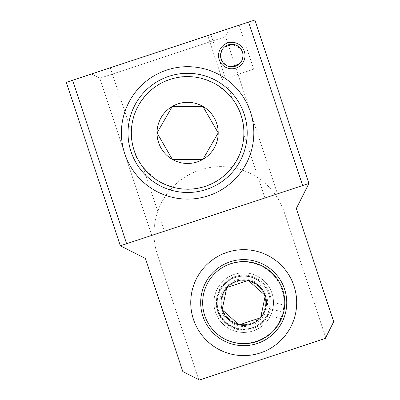 <?xml version="1.0" encoding="UTF-8"?>
<svg xmlns="http://www.w3.org/2000/svg" width="400" height="400" viewBox="0 0 400 400"><rect width="100%" height="100%" fill="white"/><g stroke="black" fill="none" stroke-linecap="round" stroke-linejoin="round"><path stroke-width="0.3" stroke-dasharray="2 1.5" d="M254.9 20L66.3 82.335L120.325 245.795L308.925 183.455L254.9 20M239.185 25.195L207.75 35.585L239.185 25.195L253.73 69.2L222.295 79.59L207.75 35.585M110.305 67.79L112.385 74.08L99.81 78.235L91.445 74.025L229.755 28.31L91.445 74.025L99.81 78.235L151.755 235.405L99.81 78.235L225.545 36.675L277.495 193.845L151.755 235.405L277.495 193.845L225.545 36.675L212.97 40.83L210.895 34.545M126.61 243.715L72.585 80.26M157.36 254.47L198.71 379.58L157.36 254.47A66.875 66.875 0 0 1 199.87 169.99A66.875 66.875 0 0 1 284.355 212.5A66.875 66.875 0 0 0 199.87 169.99A66.875 66.875 0 0 0 157.36 254.47M120.325 245.795L145.415 258.42L182.82 371.58L199.55 380L325.285 338.44L325.705 337.605L284.355 212.5L325.705 337.605L333.7 321.715L296.3 208.55L308.925 183.455M217.625 311.265A27.48 27.48 0 0 1 235.09 276.55A27.48 27.48 0 0 1 269.805 294.015A27.48 27.48 0 0 1 252.34 328.73A27.48 27.48 0 0 1 217.625 311.265A27.48 27.48 0 0 0 252.34 328.73A27.48 27.48 0 0 0 269.805 294.015A27.48 27.48 0 0 0 235.09 276.55A27.48 27.48 0 0 0 217.625 311.265M131.35 131.46L112.385 74.08L212.97 40.83L231.94 98.215A56.28 56.28 0 0 1 243.875 134.33C244.04 127.86 243.095 121.495 241.05 115.235C239.285 105.945 231.44 95.94 217.51 85.215C201.04 76.305 185.855 74.18 171.955 78.835C157.915 82.38 146.385 91.94 137.375 107.52C128.685 125.21 131.04 141.785 134.175 150.56A56.28 56.28 0 0 1 131.35 131.46C131.185 137.93 132.125 144.295 134.175 150.56C135.935 159.845 143.785 169.855 157.715 180.58C174.185 189.49 189.37 191.615 203.27 186.955C217.31 183.415 228.84 173.855 237.85 158.275C246.54 140.585 244.185 124.005 241.05 115.235A56.28 56.28 0 0 0 169.95 79.46A56.28 56.28 0 0 0 134.175 150.56A56.28 56.28 0 0 0 205.275 186.335A56.28 56.28 0 0 0 241.05 115.235C251.83 145.01 232.14 180.7 201.26 187.495C173.75 195.025 142.6 177.99 134.175 150.56C123.395 120.78 143.085 85.095 173.965 78.295C201.475 70.765 232.625 87.8 241.05 115.235C238.965 108.985 235.925 103.315 231.94 98.215M143.285 167.575A56.28 56.28 0 0 1 134.175 150.56C136.26 156.805 139.3 162.48 143.285 167.575L164.33 231.25M229.755 28.31L225.545 36.675M302.64 185.535L248.615 22.08M223.02 62.605L221.09 59.07L220.525 55.345M220.525 55.275L221.725 50.475M222.25 49.54L223.14 48.32M224.15 47.265L232.27 44.29L240.655 48.615M240.885 48.92L241.42 49.725M240.535 48.465L242.465 52.005L243.035 55.73M243.03 55.795L241.83 60.6M241.305 61.53L240.42 62.755M239.41 63.81L238.32 64.7M237.155 65.425L235.94 65.995M234.665 66.415L233.35 66.685M231.985 66.79L230.58 66.73M228.135 66.185L227.695 66.025M226.755 65.61L222.9 62.455M222.675 62.155L222.14 61.35M222.295 79.59L253.73 69.2M250.48 112.12A66.215 66.215 0 0 0 166.835 70.03A66.215 66.215 0 0 0 124.745 153.675A66.215 66.215 0 0 0 208.39 195.765A66.215 66.215 0 0 0 250.48 112.12A66.215 66.215 0 0 0 166.835 70.03A66.215 66.215 0 0 0 124.745 153.675A66.215 66.215 0 0 0 208.39 195.765A66.215 66.215 0 0 0 250.48 112.12M244.355 51.38A13.245 13.245 0 0 0 227.625 42.965A13.245 13.245 0 0 0 219.205 59.69A13.245 13.245 0 0 0 235.935 68.11A13.245 13.245 0 0 0 244.355 51.38M220.63 57.08L220.535 55.075M221.755 50.42L224.38 47.055M232.66 44.315L236.785 45.455M242.93 53.995L243.025 55.995M241.805 60.655L239.18 64.02M230.9 66.76L226.775 65.62M243.895 132.895A56.28 56.28 0 0 0 187.61 76.615A56.28 56.28 0 0 0 131.33 132.895A56.28 56.28 0 0 0 187.615 189.18A56.28 56.28 0 0 0 243.895 132.895A56.28 56.28 0 0 1 187.615 189.18A56.28 56.28 0 0 1 131.33 132.895A56.28 56.28 0 0 1 187.61 76.615A56.28 56.28 0 0 1 243.895 132.895M253.825 132.895A66.215 66.215 0 0 0 187.61 66.685A66.215 66.215 0 0 0 121.4 132.895A66.215 66.215 0 0 0 187.615 199.11A66.215 66.215 0 0 0 253.825 132.895M157.03 132.895L172.32 106.41L202.905 106.41L218.195 132.895L202.905 159.38L172.32 159.38L157.03 132.895M266.35 295.16A23.835 23.835 0 0 0 236.235 280.005A23.835 23.835 0 0 0 221.085 310.12A23.835 23.835 0 0 0 251.195 325.275A23.835 23.835 0 0 0 266.35 295.16M268.865 294.33A26.485 26.485 0 0 0 235.405 277.495A26.485 26.485 0 0 0 218.57 310.95A26.485 26.485 0 0 0 252.025 327.785A26.485 26.485 0 0 0 268.865 294.33A26.485 26.485 0 0 1 252.025 327.785A26.485 26.485 0 0 1 218.57 310.95A26.485 26.485 0 0 1 235.405 277.495A26.485 26.485 0 0 1 268.865 294.33C273.675 307.915 265.485 323.645 251.995 327.795C238.73 332.405 222.95 324.885 218.57 310.95C213.76 297.365 221.945 281.635 235.435 277.485C248.7 272.875 264.48 280.395 268.865 294.33C264.63 280.55 248.68 272.8 235.375 277.505C221.975 281.71 213.785 297.15 218.57 310.95C222.8 324.73 238.75 332.48 252.055 327.775C265.455 323.57 273.645 308.13 268.865 294.33M202.85 316.145A43.04 43.04 0 0 0 257.22 343.505A43.04 43.04 0 0 0 284.58 289.135A43.04 43.04 0 0 0 230.21 261.775A43.04 43.04 0 0 0 202.85 316.145M265.28 295.515L260.67 317.75L239.105 324.88L222.15 309.765L226.76 287.53L248.325 280.4L265.28 295.515A22.71 22.71 0 0 0 226.76 287.53A22.71 22.71 0 0 0 239.105 324.88A22.71 22.71 0 0 0 265.28 295.515M264.61 295.735A22.005 22.005 0 0 0 236.81 281.745A22.005 22.005 0 0 0 222.82 309.545A22.005 22.005 0 0 0 250.62 323.535A22.005 22.005 0 0 0 264.61 295.735A22.005 22.005 0 0 1 250.62 323.535A22.005 22.005 0 0 1 222.82 309.545A22.005 22.005 0 0 1 236.81 281.745A22.005 22.005 0 0 1 264.61 295.735M270.185 301.805L269.49 308.78A26.815 26.815 0 0 0 249.515 276.545A26.815 26.815 0 0 1 270.185 301.805L284.035 305.055A40.72 40.72 0 0 0 252.695 263.01A40.72 40.72 0 0 0 203.74 293.345A40.72 40.72 0 0 0 234.075 342.295A40.72 40.72 0 0 0 283.025 311.96L269.49 308.78L283.025 311.96L280.855 318.59L267.01 315.34L269.49 308.78A26.815 26.815 0 0 1 216.58 303.5A26.815 26.815 0 0 1 249.515 276.545A26.815 26.815 0 0 0 217.28 296.525A26.815 26.815 0 0 0 267.01 315.34M280.855 318.59A40.72 40.72 0 0 1 234.075 342.295A40.72 40.72 0 0 1 203.74 293.345A40.72 40.72 0 0 1 252.695 263.01A40.72 40.72 0 0 1 283.025 311.96L284.035 305.055M190.745 302.64A52.97 52.97 0 0 0 243.715 355.61A52.97 52.97 0 0 0 296.685 302.64A52.97 52.97 0 0 0 243.715 249.67A52.97 52.97 0 0 0 190.745 302.64M213.92 302.64A29.795 29.795 0 0 1 243.715 272.845A29.795 29.795 0 0 1 273.51 302.64A29.795 29.795 0 0 1 243.715 332.435A29.795 29.795 0 0 1 213.92 302.64A29.795 29.795 0 0 0 243.715 332.435A29.795 29.795 0 0 0 273.51 302.64A29.795 29.795 0 0 0 243.715 272.845A29.795 29.795 0 0 0 213.92 302.64M264.92 198L243.875 134.33M99.81 78.235L91.445 74.025L99.81 78.235"/><path stroke-width="0.6" d="M72.585 80.26L66.3 82.335L120.325 245.795L126.61 243.715L72.585 80.26L254.9 20L308.925 183.455L296.3 208.55L333.7 321.715L325.285 338.44L199.55 380L182.82 371.58L145.415 258.42L120.325 245.795M126.61 243.715L308.925 183.455M302.64 185.535L248.615 22.08M241.42 49.725L242.465 52.005A11.255 11.255 0 0 0 228.245 44.85A11.255 11.255 0 0 0 221.09 59.07A11.255 11.255 0 0 0 235.31 66.225A11.255 11.255 0 0 0 242.465 52.005L242.93 53.995M221.725 50.475L222.25 49.54M223.14 48.32L224.15 47.265M240.655 48.615L240.885 48.92M241.83 60.6L241.305 61.53M240.42 62.755L239.41 63.81M238.32 64.7L237.155 65.425M235.94 65.995L234.665 66.415M233.35 66.685L231.985 66.79M230.58 66.73L228.135 66.185M227.695 66.025L226.755 65.61M222.9 62.455L222.675 62.155M222.14 61.35L220.63 57.08M244.355 51.38A13.245 13.245 0 0 0 227.625 42.965A13.245 13.245 0 0 0 219.205 59.69A13.245 13.245 0 0 0 235.935 68.11A13.245 13.245 0 0 0 244.355 51.38M220.535 55.075L221.755 50.42M224.38 47.055L232.66 44.315M236.785 45.455L240.535 48.465M243.025 55.995L241.805 60.655M239.18 64.02L230.9 66.76M226.775 65.62L223.02 62.605M187.615 199.11A66.215 66.215 0 0 1 121.4 132.895A66.215 66.215 0 0 1 187.61 66.685A66.215 66.215 0 0 1 253.825 132.895A66.215 66.215 0 0 1 187.615 199.11M247.205 132.895A59.59 59.59 0 0 1 187.615 192.49A59.59 59.59 0 0 1 128.02 132.895A59.59 59.59 0 0 1 187.61 73.305A59.59 59.59 0 0 1 247.205 132.895M172.32 106.41A30.58 30.58 0 0 0 172.32 159.38A30.58 30.58 0 0 0 218.195 132.895A30.58 30.58 0 0 0 172.32 106.41L157.03 132.895L172.32 159.38L202.905 159.38L218.195 132.895L202.905 106.41L172.32 106.41M131.33 132.895A56.28 56.28 0 0 0 187.615 189.18A56.28 56.28 0 0 0 243.895 132.895A56.28 56.28 0 0 0 187.61 76.615A56.28 56.28 0 0 0 131.33 132.895M284.58 289.135A43.04 43.04 0 0 1 257.22 343.505A43.04 43.04 0 0 1 202.85 316.145A43.04 43.04 0 0 1 230.21 261.775A43.04 43.04 0 0 1 284.58 289.135M282.695 289.76A41.05 41.05 0 0 1 256.595 341.62A41.05 41.05 0 0 1 204.735 315.52A41.05 41.05 0 0 1 230.835 263.66A41.05 41.05 0 0 1 282.695 289.76M260.67 317.75A22.71 22.71 0 0 0 248.325 280.4A22.71 22.71 0 0 0 222.15 309.765A22.71 22.71 0 0 0 260.67 317.75L265.28 295.515L248.325 280.4L226.76 287.53L222.15 309.765L239.105 324.88L260.67 317.75M296.685 302.64A52.97 52.97 0 0 1 243.715 355.61A52.97 52.97 0 0 1 190.745 302.64A52.97 52.97 0 0 1 243.715 249.67A52.97 52.97 0 0 1 296.685 302.64"/></g></svg>
